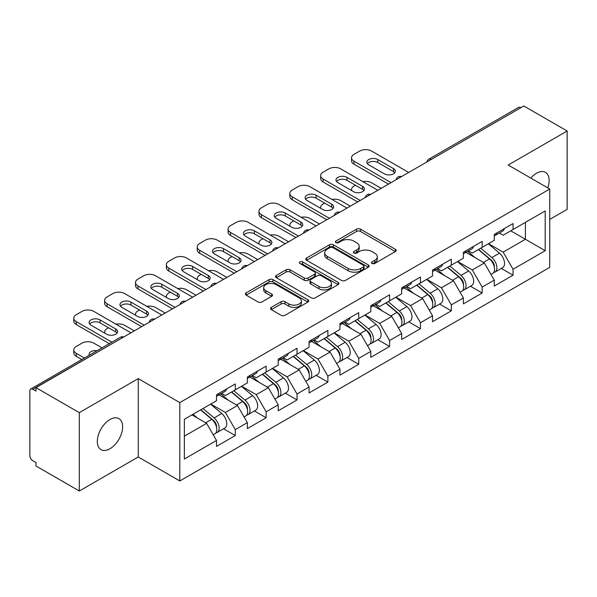 <?xml version="1.0" encoding="UTF-8"?>
<svg xmlns="http://www.w3.org/2000/svg" width="597" height="597" viewBox="0 0 597 597"><rect width="100%" height="100%" fill="white"/><g stroke="black" fill="none" stroke-linecap="round" stroke-linejoin="round"><path stroke-width="0.9" d="M372.05 263.471A1.925 1.112 0 0 0 374.767 263.471L395.401 251.553A2.746 1.582 0 0 0 396.207 250.434A2.746 1.582 0 0 0 395.401 249.315L360.446 229.136A2.746 1.582 0 0 0 356.566 229.136L335.932 241.046A1.925 1.112 0 0 0 335.365 241.83A1.925 1.112 0 0 0 335.932 242.613A1.925 1.112 0 0 0 338.648 242.613L341.32 241.076A8.791 5.074 0 0 1 353.745 241.076L356.663 242.755A8.791 5.074 0 0 1 359.237 246.345A8.791 5.074 0 0 1 356.663 249.934L353.991 251.471A1.925 1.112 0 0 0 353.424 252.255A1.925 1.112 0 0 0 353.991 253.046A1.925 1.112 0 0 0 356.707 253.046L359.379 251.501A8.791 5.074 0 0 1 371.804 251.501L374.722 253.18A8.791 5.074 0 0 1 377.289 256.77A8.791 5.074 0 0 1 374.722 260.359L372.05 261.896A1.925 1.112 0 0 0 371.483 262.687A1.925 1.112 0 0 0 372.05 263.471L372.05 261.896M109.967 419.512A17.903 10.336 -60 0 1 118.922 418.624A17.903 10.336 -60 0 1 121.669 432.974A17.903 10.336 -60 0 1 109.967 448.75A17.903 10.336 -60 0 1 101.02 449.638A17.903 10.336 -60 0 1 98.274 435.288A17.903 10.336 -60 0 1 109.967 419.512M530.808 178.093A17.903 10.336 -60 0 1 536.487 173.264A17.903 10.336 -60 0 1 545.442 172.376A17.903 10.336 -60 0 1 547.8 187.906M271.314 307.388A2.746 1.582 0 0 0 270.516 308.507A2.746 1.582 0 0 0 271.314 309.627L281.12 315.291A2.746 1.582 0 0 0 285.008 315.291L307.918 302.06A2.746 1.582 0 0 0 308.724 300.94A2.746 1.582 0 0 0 307.918 299.821L272.971 279.642A2.746 1.582 0 0 0 269.083 279.642L246.173 292.866A2.746 1.582 0 0 0 245.367 293.993A2.746 1.582 0 0 0 246.173 295.112L258.016 301.948A2.746 1.582 0 0 0 261.896 301.948L271.702 296.291A2.746 1.582 0 0 0 272.508 295.164A2.746 1.582 0 0 0 271.702 294.045L265.829 290.657A7.343 4.239 0 0 1 263.68 287.657A7.343 4.239 0 0 1 268.217 283.739A7.343 4.239 0 0 1 276.217 284.657L299.231 297.94A7.343 4.239 0 0 1 301.381 300.94A7.343 4.239 0 0 1 296.851 304.858A7.343 4.239 0 0 1 288.844 303.94L285.008 301.724A2.746 1.582 0 0 0 281.12 301.724L271.314 307.388L271.314 309.627M138.258 378.617L79.304 412.654L35.984 387.647L523.823 105.99L567.15 131.004L508.196 165.041L549.74 189.025L179.801 402.609L138.258 378.617L138.258 456.974L179.801 480.958L179.801 402.609M341.514 280.426A2.746 1.582 0 0 0 345.394 280.426L368.312 267.195A2.746 1.582 0 0 0 369.118 266.075A2.746 1.582 0 0 0 368.312 264.956L333.357 244.777A2.746 1.582 0 0 0 329.477 244.777L306.56 258.001A2.746 1.582 0 0 0 305.754 259.128A2.746 1.582 0 0 0 306.56 260.247L341.514 280.426M300.627 263.881A1.925 1.112 0 0 1 302.582 264.158L302.582 261.874L338.118 282.388A2.746 1.582 0 0 1 338.917 283.508A2.746 1.582 0 0 1 338.118 284.627L315.201 297.858A2.746 1.582 0 0 1 311.321 297.858L276.366 277.68L276.366 275.433A2.746 1.582 0 0 0 275.56 276.56A2.746 1.582 0 0 0 276.366 277.68M276.366 275.433L286.172 269.777A2.746 1.582 0 0 1 290.052 269.777L304.231 277.956A2.746 1.582 0 0 0 308.112 277.956L314.619 274.202A2.746 1.582 0 0 0 315.425 273.083A2.746 1.582 0 0 0 314.619 271.963L299.858 263.441A1.925 1.112 0 0 1 299.298 262.658A1.925 1.112 0 0 1 300.485 261.628A1.925 1.112 0 0 1 302.582 261.874M179.801 480.958L549.74 267.374L549.74 189.025M223.554 428.78L235.293 435.556L235.293 429.616L225.405 412.49L210.763 404.035M235.293 435.556L216.502 446.407L216.502 440.467L184.354 459.026L184.354 419.281L216.502 400.721L216.502 394.781L235.293 383.931L235.293 389.871L247.359 382.901L247.359 376.968L266.158 366.118L266.158 372.05L278.224 365.088L278.224 359.148L297.015 348.297L297.015 354.237L309.082 347.267L309.082 341.327L327.88 330.477L327.88 336.417L339.947 329.454L339.947 323.514L358.737 312.664L358.737 318.604L370.804 311.634L370.804 305.694L389.602 294.843L389.602 300.784L401.669 293.814L401.669 287.881L420.46 277.03L420.46 282.963L432.526 276.001L432.526 270.06L451.325 259.21L451.325 265.15L463.391 258.18L463.391 252.24L482.182 241.389L482.182 247.33L494.249 240.367L494.249 234.427L513.047 223.577L513.047 229.517L545.188 210.957L545.188 250.703L513.047 269.262L503.152 252.128L488.51 243.68M501.308 268.426L513.047 275.202L513.047 269.262M513.047 275.202L494.249 286.053L494.249 280.112L482.182 287.082L472.294 269.948L457.653 261.493M470.443 286.239L482.182 293.015L482.182 287.082M482.182 293.015L463.391 303.866L463.391 297.933L451.325 304.895L441.429 287.761L426.788 279.314M439.586 304.06L451.325 310.836L451.325 304.895M451.325 310.836L432.526 321.686L432.526 315.746L420.46 322.716L410.572 305.582L395.93 297.127M408.721 321.88L420.46 328.656L420.46 322.716M420.46 328.656L401.669 339.506L401.669 333.566L389.602 340.529L379.707 323.402L365.065 314.947M377.864 339.693L389.602 346.469L389.602 340.529M389.602 346.469L370.804 357.319L370.804 351.379L358.737 358.349L348.849 341.215L334.208 332.768M346.999 357.513L358.737 364.289L358.737 358.349M358.737 364.289L339.947 375.14L339.947 369.2L327.88 376.17L317.985 359.036L303.343 350.581M316.141 375.326L327.88 382.102L327.88 376.17M327.88 382.102L309.082 392.953L309.082 387.02L297.015 393.983L287.127 376.849L272.486 368.401M285.276 393.147L297.015 399.923L297.015 393.983M297.015 399.923L278.224 410.773L278.224 404.833L266.158 411.803L256.262 394.669L241.621 386.214M254.419 410.967L266.158 417.743L266.158 411.803M266.158 417.743L247.359 428.594L247.359 422.654L235.293 429.616M221.577 393.378L225.405 395.58L235.293 389.871M225.405 412.49L237.472 405.52L219.009 394.856M247.359 422.654L237.472 405.52M252.441 375.558L256.262 377.767L266.158 372.05M256.262 394.669L268.329 387.699L249.867 377.043M278.224 404.833L268.329 387.699M283.299 357.737L287.127 359.946L297.015 354.237M287.127 376.849L299.194 369.886L280.732 359.222M309.082 387.02L299.194 369.886M314.164 339.924L317.985 342.133L327.88 336.417M317.985 359.036L330.051 352.066L311.589 341.409M339.947 369.2L330.051 352.066M345.021 322.104L348.849 324.313L358.737 318.604M348.849 341.215L360.916 334.253L342.454 323.589M370.804 351.379L360.916 334.253M375.886 304.283L379.707 306.492L389.602 300.784M379.707 323.402L391.774 316.432L373.312 305.768M401.669 333.566L391.774 316.432M406.744 286.47L410.572 288.679L420.46 282.963M410.572 305.582L422.639 298.612L404.176 287.955M432.526 315.746L422.639 298.612M437.608 268.65L441.429 270.859L451.325 265.15M441.429 287.761L453.496 280.799L435.034 270.135M463.391 297.933L453.496 280.799M468.466 250.837L472.294 253.046L482.182 247.33M472.294 269.948L484.361 262.978L465.899 252.322M494.249 280.112L484.361 262.978M520.86 107.706L431.243 159.444M429.982 160.175A4.194 2.425 120 0 1 431.041 159.332A4.194 2.425 60 0 0 428.944 159.123L518.562 107.385A4.194 2.425 60 0 1 520.659 107.587M499.331 233.017L503.152 235.225L513.047 229.517M503.152 252.128L525.405 239.278L525.405 222.375L545.188 210.957M510.771 230.83L545.188 250.703M549.74 219.405L567.15 209.353L567.15 131.004M79.304 412.654L79.304 491.01L35.984 465.996L35.984 462.571L32.82 460.742A4.194 2.425 -120 0 1 29.85 455.601L29.85 390.953A4.194 2.425 -120 0 1 30.716 389.035A4.194 2.425 -120 0 1 32.82 389.244L35.984 391.072L35.984 387.647M79.304 491.01L138.258 456.974M184.354 436.183L206.607 423.34L191.973 414.885M216.502 440.467L206.607 423.34M372.819 263.74L374.722 262.643A8.791 5.074 0 0 0 377.289 259.053L377.289 256.77M359.237 246.345L359.237 248.628A8.791 5.074 0 0 1 356.663 252.218L354.76 253.315M395.363 251.576L360.446 231.42A2.746 1.582 0 0 0 356.566 231.42L336.701 242.889M368.274 267.217L333.357 247.061A2.746 1.582 0 0 0 329.477 247.061L306.597 260.27M363.454 266.859A1.925 1.112 0 0 0 364.021 266.075A1.925 1.112 0 0 0 363.454 265.292L332.775 247.576A1.925 1.112 0 0 0 330.059 247.576L327.238 249.203A8.791 5.074 0 0 0 324.671 252.792A8.791 5.074 0 0 0 327.238 256.374L348.215 268.486A8.791 5.074 0 0 0 360.64 268.486L363.454 266.859L363.454 269.143A1.925 1.112 0 0 0 364.021 268.359L364.021 266.075M324.671 252.792L324.671 255.076A8.791 5.074 0 0 0 327.238 258.665L327.238 256.374M363.454 269.143L360.64 270.769A8.791 5.074 0 0 1 348.215 270.769L327.238 258.665M276.404 277.702L286.172 272.06L286.172 269.777M315.425 273.083L315.425 275.366A2.746 1.582 0 0 1 314.619 276.486L308.112 280.247A2.746 1.582 0 0 1 304.231 280.247L290.052 272.06A2.746 1.582 0 0 0 286.172 272.06M302.582 264.158L338.081 284.65M318.94 286.448A7.343 4.239 0 0 0 326.947 287.373A7.343 4.239 0 0 0 331.477 283.456A7.343 4.239 0 0 0 329.328 280.456L321.223 275.769A2.746 1.582 0 0 0 317.335 275.769L310.836 279.53A2.746 1.582 0 0 0 310.03 280.65A2.746 1.582 0 0 0 310.836 281.769L318.94 286.448L318.94 288.739A7.343 4.239 0 0 0 326.947 289.657A7.343 4.239 0 0 0 331.477 285.739L331.477 283.456M310.03 280.65L310.03 282.933A2.746 1.582 0 0 0 310.836 284.053L310.836 281.769M318.94 288.739L310.836 284.053M301.381 300.94L301.381 303.224A7.343 4.239 0 0 1 296.851 307.142A7.343 4.239 0 0 1 288.844 306.224L285.008 304.007A2.746 1.582 0 0 0 281.12 304.007L271.351 309.649M263.68 287.657L263.68 289.941A7.343 4.239 0 0 0 265.829 292.94L265.829 290.657M271.672 296.313L265.829 292.94M307.88 302.082L272.971 281.926A2.746 1.582 0 0 0 269.083 281.926L246.21 295.134M491.898 260.71L490.51 259.904M493.667 272.478A9.231 5.328 -120 0 0 495.01 272.06A9.231 5.328 -120 0 0 496.667 265.605A9.231 5.328 -120 0 0 491.861 257.568L480.727 248.173M495.01 272.06L502.622 267.665A9.231 5.328 -120 0 0 504.286 261.21A9.231 5.328 -120 0 0 499.48 253.165L488.346 243.777M478.585 249.412L491.279 260.128A5.597 3.231 60 0 1 494.301 267.023M381.192 188.339L371.595 182.801A8.395 4.843 0 0 0 362.886 181.652M355.476 185.257L353.991 186.115A8.395 4.843 0 0 0 351.536 189.54A8.395 4.843 0 0 0 351.752 190.644M490.95 274.404L492.637 273.433A9.231 5.328 -120 0 0 494.294 266.978A9.231 5.328 -120 0 0 489.488 258.934L478.354 249.546M475.145 257.658L467.63 251.322M367.379 163.668A6.433 3.716 180 0 1 377.826 162.526L393.46 171.548A6.433 3.716 180 0 1 394.804 172.69M388.513 184.115L353.991 164.182A8.395 4.843 180 0 1 351.536 160.757L351.536 157.787A8.395 4.843 0 0 0 353.991 161.212L353.991 164.182M496.726 232.994A9.231 5.328 60 0 1 495.01 235.509A9.231 5.328 60 0 1 494.249 235.822M504.346 228.599A9.231 5.328 60 0 1 502.622 231.114L495.01 235.509M351.536 157.787A8.395 4.843 0 0 1 353.991 154.362L359.73 151.048A8.395 4.843 0 0 1 371.595 151.048L408.691 172.466M391.08 182.63L353.991 161.212M377.826 159.556L393.46 168.578A6.433 3.716 180 0 1 395.341 171.205A6.433 3.716 180 0 1 391.371 174.637A6.433 3.716 180 0 1 384.356 173.831L368.73 164.809A6.433 3.716 180 0 1 366.842 162.183A6.433 3.716 180 0 1 370.819 158.75A6.433 3.716 180 0 1 377.826 159.556L377.826 162.526M461.033 278.523L459.653 277.724M462.809 290.291A9.231 5.328 -120 0 0 464.145 289.881A9.231 5.328 -120 0 0 465.809 283.426A9.231 5.328 -120 0 0 460.996 275.381L449.862 265.993M464.145 289.881L471.764 285.478A9.231 5.328 -120 0 0 473.421 279.03A9.231 5.328 -120 0 0 468.615 270.986L457.481 261.59M447.72 267.225L460.421 277.941A5.597 3.231 60 0 1 463.444 284.836M350.327 206.159L340.738 200.622A8.395 4.843 0 0 0 332.022 199.473M324.611 203.077L323.126 203.928A8.395 4.843 0 0 0 320.671 207.36A8.395 4.843 0 0 0 320.895 208.465M460.093 292.217L461.772 291.246A9.231 5.328 -120 0 0 463.436 284.799A9.231 5.328 -120 0 0 458.623 276.754L447.489 267.359M444.28 275.478L436.765 269.135M430.176 296.343L428.788 295.545M431.944 308.112A9.231 5.328 -120 0 0 433.288 307.694A9.231 5.328 -120 0 0 434.944 301.246A9.231 5.328 -120 0 0 430.138 293.202L419.004 283.806M433.288 307.694L440.907 303.298A9.231 5.328 -120 0 0 442.564 296.843A9.231 5.328 -120 0 0 437.758 288.806L426.624 279.411M416.863 285.045L429.556 295.761A5.597 3.231 60 0 1 432.579 302.657M319.47 223.972L309.873 218.435A8.395 4.843 0 0 0 301.164 217.286M293.754 220.89L292.269 221.748A8.395 4.843 0 0 0 289.814 225.173A8.395 4.843 0 0 0 290.03 226.278M429.228 310.037L430.915 309.067A9.231 5.328 -120 0 0 432.571 302.612A9.231 5.328 -120 0 0 427.765 294.575L416.631 285.179M413.422 293.291L405.908 286.956M399.311 314.156L397.93 313.358M401.087 325.932A9.231 5.328 -120 0 0 402.423 325.514A9.231 5.328 -120 0 0 404.087 319.059A9.231 5.328 -120 0 0 399.274 311.022L388.14 301.627M402.423 325.514L410.042 321.119A9.231 5.328 -120 0 0 411.699 314.664A9.231 5.328 -120 0 0 406.893 306.619L395.759 297.231M385.998 302.866L398.699 313.582A5.597 3.231 60 0 1 401.721 320.47M288.605 241.792L279.015 236.255A8.395 4.843 0 0 0 270.299 235.106M262.889 238.71L261.404 239.569A8.395 4.843 0 0 0 258.949 242.994A8.395 4.843 0 0 0 259.173 244.098M398.371 327.857L400.05 326.88A9.231 5.328 -120 0 0 401.714 320.432A9.231 5.328 -120 0 0 396.901 312.388L385.766 302.992M382.558 311.112L375.043 304.768M368.453 331.977L367.065 331.178M370.222 343.745A9.231 5.328 -120 0 0 371.565 343.327A9.231 5.328 -120 0 0 373.222 336.88A9.231 5.328 -120 0 0 368.416 328.835L357.282 319.44M371.565 343.327L379.185 338.932A9.231 5.328 -120 0 0 380.841 332.484A9.231 5.328 -120 0 0 376.035 324.44L364.901 315.044M355.14 320.679L367.834 331.395A5.597 3.231 60 0 1 370.856 338.29M257.747 259.613L248.151 254.068A8.395 4.843 0 0 0 239.442 252.927M232.032 256.523L230.546 257.382A8.395 4.843 0 0 0 228.091 260.807A8.395 4.843 0 0 0 228.308 261.919M367.506 345.67L369.192 344.7A9.231 5.328 -120 0 0 370.849 338.253A9.231 5.328 -120 0 0 366.043 330.208L354.909 320.813M351.7 328.925L344.185 322.589M337.589 349.797L336.208 348.991M339.365 361.566A9.231 5.328 -120 0 0 340.7 361.148A9.231 5.328 -120 0 0 342.365 354.7A9.231 5.328 -120 0 0 337.551 346.656L326.417 337.26M340.7 361.148L348.32 356.752A9.231 5.328 -120 0 0 349.976 350.297A9.231 5.328 -120 0 0 345.17 342.26L334.036 332.865M324.275 338.499L336.977 349.215A5.597 3.231 60 0 1 339.999 356.111M226.882 277.426L217.293 271.889A8.395 4.843 0 0 0 208.577 270.74M201.167 274.344L199.682 275.202A8.395 4.843 0 0 0 197.226 278.627A8.395 4.843 0 0 0 197.45 279.732M336.648 363.491L338.327 362.521A9.231 5.328 -120 0 0 339.992 356.066A9.231 5.328 -120 0 0 335.178 348.021L324.044 338.633M320.835 346.745L313.321 340.409M336.521 181.488A6.433 3.716 180 0 1 346.969 180.346L362.595 189.368A6.433 3.716 180 0 1 363.946 190.51M357.648 201.928L323.126 182.003A8.395 4.843 180 0 1 320.671 178.578L320.671 175.608A8.395 4.843 0 0 0 323.126 179.033L323.126 182.003M465.869 250.815A9.231 5.328 60 0 1 464.145 253.329A9.231 5.328 60 0 1 463.391 253.643M473.481 246.412A9.231 5.328 60 0 1 471.764 248.934L464.145 253.329M320.671 175.608A8.395 4.843 0 0 1 323.126 172.175L328.865 168.869A8.395 4.843 0 0 1 340.738 168.869L377.826 190.279M360.222 200.443L323.126 179.033M346.969 177.376L362.595 186.398A6.433 3.716 180 0 1 364.483 189.025A6.433 3.716 180 0 1 360.506 192.458A6.433 3.716 180 0 1 353.499 191.652L337.865 182.63A6.433 3.716 180 0 1 335.984 180.003A6.433 3.716 180 0 1 339.954 176.57A6.433 3.716 180 0 1 346.969 177.376L346.969 180.346M305.657 199.301A6.433 3.716 180 0 1 316.104 198.159L331.738 207.181A6.433 3.716 180 0 1 333.081 208.331M326.79 219.748L292.269 199.816A8.395 4.843 180 0 1 289.814 196.391L289.814 193.421A8.395 4.843 0 0 0 292.269 196.846L292.269 199.816M435.004 268.628A9.231 5.328 60 0 1 433.288 271.142A9.231 5.328 60 0 1 432.526 271.456M442.623 264.232A9.231 5.328 60 0 1 440.907 266.747L433.288 271.142M289.814 193.421A8.395 4.843 0 0 1 292.269 189.995L298.007 186.682A8.395 4.843 0 0 1 309.873 186.682L346.969 208.099M329.357 218.263L292.269 196.846M316.104 195.189L331.738 204.219A6.433 3.716 180 0 1 333.619 206.846A6.433 3.716 180 0 1 329.648 210.278A6.433 3.716 180 0 1 322.634 209.472L307.007 200.443A6.433 3.716 180 0 1 305.119 197.816A6.433 3.716 180 0 1 309.097 194.391A6.433 3.716 180 0 1 316.104 195.189L316.104 198.159M274.799 217.121A6.433 3.716 180 0 1 285.247 215.98L300.873 225.002A6.433 3.716 180 0 1 302.224 226.144M295.925 237.569L261.404 217.636A8.395 4.843 180 0 1 258.949 214.211L258.949 211.241A8.395 4.843 0 0 0 261.404 214.666L261.404 217.636M404.147 286.448A9.231 5.328 60 0 1 402.423 288.963A9.231 5.328 60 0 1 401.669 289.276M411.758 282.053A9.231 5.328 60 0 1 410.042 284.568L402.423 288.963M258.949 211.241A8.395 4.843 0 0 1 261.404 207.816L267.143 204.502A8.395 4.843 0 0 1 279.015 204.502L316.104 225.92M298.5 236.084L261.404 214.666M285.247 213.01L300.873 222.032A6.433 3.716 180 0 1 302.761 224.659A6.433 3.716 180 0 1 298.784 228.091A6.433 3.716 180 0 1 291.776 227.285L276.142 218.263A6.433 3.716 180 0 1 274.262 215.636A6.433 3.716 180 0 1 278.232 212.204A6.433 3.716 180 0 1 285.247 213.01L285.247 215.98M243.934 234.942A6.433 3.716 180 0 1 254.382 233.8L270.016 242.822A6.433 3.716 180 0 1 271.359 243.964M265.068 255.382L230.546 235.457A8.395 4.843 180 0 1 228.091 232.024L228.091 229.054A8.395 4.843 0 0 0 230.546 232.487L230.546 235.457M373.282 304.269A9.231 5.328 60 0 1 371.565 306.783A9.231 5.328 60 0 1 370.804 307.097M380.901 299.866A9.231 5.328 60 0 1 379.185 302.38L371.565 306.783M228.091 229.054A8.395 4.843 0 0 1 230.546 225.629L236.285 222.315A8.395 4.843 0 0 1 248.151 222.315L285.247 243.733M267.635 253.897L230.546 232.487M254.382 230.83L270.016 239.852A6.433 3.716 180 0 1 271.896 242.479A6.433 3.716 180 0 1 267.926 245.912A6.433 3.716 180 0 1 260.911 245.106L245.285 236.084A6.433 3.716 180 0 1 243.397 233.457A6.433 3.716 180 0 1 247.374 230.024A6.433 3.716 180 0 1 254.382 230.83L254.382 233.8M213.077 252.755A6.433 3.716 180 0 1 223.524 251.613L239.151 260.635A6.433 3.716 180 0 1 240.501 261.777M234.203 273.202L199.682 253.27A8.395 4.843 180 0 1 197.226 249.845L197.226 246.874A8.395 4.843 0 0 0 199.682 250.3L199.682 253.27M342.424 322.082A9.231 5.328 60 0 1 340.7 324.596A9.231 5.328 60 0 1 339.947 324.91M350.036 317.686A9.231 5.328 60 0 1 348.32 320.201L340.7 324.596M197.226 246.874A8.395 4.843 0 0 1 199.682 243.449L205.42 240.136A8.395 4.843 0 0 1 217.293 240.136L254.382 261.553M236.778 271.717L199.682 250.3M223.524 248.643L239.151 257.665A6.433 3.716 180 0 1 241.039 260.292A6.433 3.716 180 0 1 237.061 263.725A6.433 3.716 180 0 1 230.054 262.919L214.42 253.897A6.433 3.716 180 0 1 212.539 251.27A6.433 3.716 180 0 1 216.51 247.837A6.433 3.716 180 0 1 223.524 248.643L223.524 251.613M306.731 367.61L305.343 366.812M308.5 379.379A9.231 5.328 -120 0 0 309.843 378.968A9.231 5.328 -120 0 0 311.5 372.513A9.231 5.328 -120 0 0 306.694 364.468L295.56 355.081M309.843 378.968L317.462 374.565A9.231 5.328 -120 0 0 319.119 368.118A9.231 5.328 -120 0 0 314.313 360.073L303.179 350.678M293.418 356.319L306.112 367.028A5.597 3.231 60 0 1 309.134 373.923M196.025 295.246L186.428 289.709A8.395 4.843 0 0 0 177.719 288.56M170.309 292.164L168.824 293.015A8.395 4.843 0 0 0 166.369 296.448A8.395 4.843 0 0 0 166.585 297.552M305.783 381.304L307.47 380.334A9.231 5.328 -120 0 0 309.127 373.886A9.231 5.328 -120 0 0 304.321 365.842L293.187 356.446M289.978 364.566L282.463 358.222M182.212 270.575A6.433 3.716 180 0 1 192.659 269.434L208.293 278.456A6.433 3.716 180 0 1 209.637 279.597M203.346 291.015L168.824 271.09A8.395 4.843 180 0 1 166.369 267.665L166.369 264.695A8.395 4.843 0 0 0 168.824 268.12L168.824 271.09M311.559 339.902A9.231 5.328 60 0 1 309.843 342.417A9.231 5.328 60 0 1 309.082 342.73M319.179 335.507A9.231 5.328 60 0 1 317.462 338.021L309.843 342.417M166.369 264.695A8.395 4.843 0 0 1 168.824 261.262L174.563 257.956A8.395 4.843 0 0 1 186.428 257.956L223.524 279.366M205.913 289.53L168.824 268.12M192.659 266.463L208.293 275.486A6.433 3.716 180 0 1 210.174 278.112A6.433 3.716 180 0 1 206.204 281.545A6.433 3.716 180 0 1 199.189 280.739L183.563 271.717A6.433 3.716 180 0 1 181.675 269.09A6.433 3.716 180 0 1 185.652 265.658A6.433 3.716 180 0 1 192.659 266.463L192.659 269.434M275.866 385.431L274.486 384.632M277.642 397.199A9.231 5.328 -120 0 0 278.978 396.781A9.231 5.328 -120 0 0 280.642 390.334A9.231 5.328 -120 0 0 275.829 382.289L264.695 372.894M278.978 396.781L286.597 392.386A9.231 5.328 -120 0 0 288.254 385.931A9.231 5.328 -120 0 0 283.448 377.894L272.314 368.498M262.553 374.132L275.254 384.849A5.597 3.231 60 0 1 278.277 391.744M165.16 313.059L155.571 307.522A8.395 4.843 0 0 0 146.862 306.38M139.444 309.977L137.959 310.836A8.395 4.843 0 0 0 135.504 314.261A8.395 4.843 0 0 0 135.728 315.365M274.926 399.124L276.605 398.154A9.231 5.328 -120 0 0 278.269 391.699A9.231 5.328 -120 0 0 273.456 383.662L262.322 374.267M259.113 382.378L251.598 376.043M151.354 288.388A6.433 3.716 180 0 1 161.802 287.247L177.428 296.276A6.433 3.716 180 0 1 178.779 297.418M172.481 308.836L137.959 288.903A8.395 4.843 180 0 1 135.504 285.478L135.504 282.508A8.395 4.843 0 0 0 137.959 285.933L137.959 288.903M280.702 357.715A9.231 5.328 60 0 1 278.978 360.23A9.231 5.328 60 0 1 278.224 360.543M288.314 353.32A9.231 5.328 60 0 1 286.597 355.834L278.978 360.23M135.504 282.508A8.395 4.843 0 0 1 137.959 279.083L143.698 275.769A8.395 4.843 0 0 1 155.571 275.769L192.659 297.187M175.055 307.351L137.959 285.933M161.802 284.276L177.428 293.306A6.433 3.716 180 0 1 179.316 295.933A6.433 3.716 180 0 1 175.339 299.366A6.433 3.716 180 0 1 168.332 298.56L152.698 289.538A6.433 3.716 180 0 1 150.817 286.903A6.433 3.716 180 0 1 154.787 283.478A6.433 3.716 180 0 1 161.802 284.276L161.802 287.247M245.009 403.244L243.621 402.445M246.777 415.019A9.231 5.328 -120 0 0 248.121 414.602A9.231 5.328 -120 0 0 249.777 408.147A9.231 5.328 -120 0 0 244.971 400.109L233.837 390.714M248.121 414.602L255.74 410.206A9.231 5.328 -120 0 0 257.397 403.751A9.231 5.328 -120 0 0 252.591 395.707L241.457 386.319M231.696 391.953L244.397 402.669A5.597 3.231 60 0 1 247.412 409.557M134.303 330.88L124.706 325.343A8.395 4.843 0 0 0 115.997 324.193M108.587 327.798L107.102 328.656A8.395 4.843 0 0 0 104.647 332.081A8.395 4.843 0 0 0 104.863 333.186M244.061 416.945L245.748 415.967A9.231 5.328 -120 0 0 247.404 409.52A9.231 5.328 -120 0 0 242.598 401.475L231.464 392.08M228.255 400.199L220.741 393.856M120.49 306.209A6.433 3.716 180 0 1 130.937 305.067L146.571 314.089A6.433 3.716 180 0 1 147.914 315.231M141.623 326.656L107.102 306.724A8.395 4.843 180 0 1 104.647 303.298L104.647 300.328A8.395 4.843 0 0 0 107.102 303.754L107.102 306.724M249.837 375.535A9.231 5.328 60 0 1 248.121 378.05A9.231 5.328 60 0 1 247.359 378.364M257.456 371.14A9.231 5.328 60 0 1 255.74 373.655L248.121 378.05M104.647 300.328A8.395 4.843 0 0 1 107.102 296.903L112.84 293.59A8.395 4.843 0 0 1 124.706 293.59L161.802 315.007M144.19 325.171L107.102 303.754M130.937 302.097L146.571 311.119A6.433 3.716 180 0 1 148.452 313.746A6.433 3.716 180 0 1 144.481 317.179A6.433 3.716 180 0 1 137.467 316.373L121.84 307.351A6.433 3.716 180 0 1 119.952 304.724A6.433 3.716 180 0 1 123.93 301.291A6.433 3.716 180 0 1 130.937 302.097L130.937 305.067M214.144 421.064L212.763 420.266M215.92 432.832A9.231 5.328 -120 0 0 217.256 432.415A9.231 5.328 -120 0 0 218.92 425.967A9.231 5.328 -120 0 0 214.107 417.922L202.973 408.527M217.256 432.415L224.875 428.019A9.231 5.328 -120 0 0 226.532 421.572A9.231 5.328 -120 0 0 221.726 413.527L210.592 404.132M200.831 409.766L213.532 420.482A5.597 3.231 60 0 1 216.554 427.377M97.124 350.693A6.433 3.716 0 0 0 89.095 354.297A6.433 3.716 0 0 0 89.296 355.215M102.012 347.872L93.848 343.156A8.395 4.843 0 0 0 81.976 343.156L76.237 346.469A8.395 4.843 0 0 0 73.782 349.894A8.395 4.843 0 0 0 76.237 353.327L76.237 356.29L81.834 359.521M84.408 358.036L76.237 353.327M213.204 434.758L214.883 433.788A9.231 5.328 -120 0 0 216.547 427.34A9.231 5.328 -120 0 0 211.734 419.295L200.599 409.9M197.391 418.012L192.988 414.296M76.237 356.29A8.395 4.843 180 0 1 73.782 352.864L73.782 349.894M89.632 324.029A6.433 3.716 180 0 1 100.08 322.887L115.706 331.91A6.433 3.716 180 0 1 117.057 333.051M109.333 343.648L76.237 324.544A8.395 4.843 180 0 1 73.782 321.111L73.782 318.141A8.395 4.843 0 0 0 76.237 321.574L76.237 324.544M218.98 393.356A9.231 5.328 60 0 1 217.256 395.871A9.231 5.328 60 0 1 216.502 396.184M226.591 388.953A9.231 5.328 60 0 1 224.875 391.468L217.256 395.871M73.782 318.141A8.395 4.843 0 0 1 76.237 314.716L81.976 311.403A8.395 4.843 0 0 1 93.848 311.403L130.937 332.82M111.908 342.163L76.237 321.574M100.08 319.917L115.706 328.94A6.433 3.716 180 0 1 117.594 331.566A6.433 3.716 180 0 1 113.617 334.999A6.433 3.716 180 0 1 106.609 334.193L90.975 325.171A6.433 3.716 180 0 1 89.095 322.544A6.433 3.716 180 0 1 93.065 319.111A6.433 3.716 180 0 1 100.08 319.917L100.08 322.887M122.631 337.618L32.82 389.244M123.497 337.118A4.194 2.425 -60 0 0 122.43 337.506A4.194 2.425 -120 0 0 120.333 337.298L30.716 389.035M399.117 177.988A4.194 2.425 120 0 1 400.184 177.145A4.194 2.425 -60 0 1 401.251 176.757M368.259 195.809A4.194 2.425 120 0 1 369.319 194.965A4.194 2.425 -60 0 1 370.386 194.577M337.395 213.622A4.194 2.425 120 0 1 338.462 212.778A4.194 2.425 -60 0 1 339.529 212.398M306.537 231.442A4.194 2.425 120 0 1 307.597 230.599A4.194 2.425 -60 0 1 308.664 230.211M275.672 249.262A4.194 2.425 120 0 1 276.739 248.419A4.194 2.425 -60 0 1 277.806 248.031M244.815 267.075A4.194 2.425 120 0 1 245.874 266.232A4.194 2.425 -60 0 1 246.942 265.844M213.95 284.896A4.194 2.425 120 0 1 215.017 284.053A4.194 2.425 -60 0 1 216.084 283.665M183.092 302.709A4.194 2.425 120 0 1 184.152 301.866A4.194 2.425 -60 0 1 185.219 301.485M152.228 320.529A4.194 2.425 120 0 1 153.295 319.686A4.194 2.425 -60 0 1 154.362 319.298M374.722 262.643L374.722 260.359M353.991 253.046L353.991 251.471M356.663 252.218L356.663 249.934M335.932 242.613L335.932 241.046M356.566 231.42L356.566 229.136M360.446 231.42L360.446 229.136M395.401 251.553L395.401 249.315M306.56 260.247L306.56 258.001M329.477 247.061L329.477 244.777M333.357 247.061L333.357 244.777M368.312 267.195L368.312 264.956M348.215 270.769L348.215 268.486M360.64 270.769L360.64 268.486M290.052 272.06L290.052 269.777M304.231 280.247L304.231 277.956M308.112 280.247L308.112 277.956M314.619 276.486L314.619 274.202M338.118 284.627L338.118 282.388M281.12 304.007L281.12 301.724M285.008 304.007L285.008 301.724M288.844 306.224L288.844 303.94M271.702 296.291L271.702 294.045M246.173 295.112L246.173 292.866M269.083 281.926L269.083 279.642M272.971 281.926L272.971 279.642M307.918 302.06L307.918 299.821M491.861 257.568L499.48 253.165M483.421 262.441L489.488 258.934M393.46 168.578L393.46 171.548M460.996 275.381L468.615 270.986M452.563 280.254L458.623 276.754M430.138 293.202L437.758 288.806M421.698 298.075L427.765 294.575M399.274 311.022L406.893 306.619M390.841 315.888L396.901 312.388M368.416 328.835L376.035 324.44M359.976 333.708L366.043 330.208M337.551 346.656L345.17 342.26M329.119 351.529L335.178 348.021M362.595 186.398L362.595 189.368M331.738 204.219L331.738 207.181M300.873 222.032L300.873 225.002M270.016 239.852L270.016 242.822M239.151 257.665L239.151 260.635M306.694 364.468L314.313 360.073M298.254 369.342L304.321 365.842M208.293 275.486L208.293 278.456M275.829 382.289L283.448 377.894M267.396 387.162L273.456 383.662M177.428 293.306L177.428 296.276M244.971 400.109L252.591 395.707M236.531 404.975L242.598 401.475M146.571 311.119L146.571 314.089M214.107 417.922L221.726 413.527M205.674 422.795L211.734 419.295M115.706 328.94L115.706 331.91M428.944 159.123A4.194 4.194 0 0 0 426.93 161.936M401.527 176.6A4.194 4.194 0 0 0 396.065 179.749M370.67 194.413A4.194 4.194 0 0 0 365.207 197.57M339.805 212.233A4.194 4.194 0 0 0 334.342 215.383M308.947 230.054A4.194 4.194 0 0 0 303.485 233.203M278.083 247.867A4.194 4.194 0 0 0 272.62 251.024M247.225 265.687A4.194 4.194 0 0 0 241.763 268.837M216.36 283.5A4.194 4.194 0 0 0 210.905 286.657M185.503 301.321A4.194 4.194 0 0 0 180.04 304.47M154.638 319.141A4.194 4.194 0 0 0 149.183 322.29M123.78 336.954A4.194 4.194 0 0 0 120.333 337.298M351.536 190.518L351.536 189.54M320.671 208.338L320.671 207.36M289.814 226.151L289.814 225.173M258.949 243.972L258.949 242.994M228.091 261.784L228.091 260.807M197.226 279.605L197.226 278.627M166.369 297.425L166.369 296.448M135.504 315.238L135.504 314.261M104.647 333.059L104.647 332.081"/></g></svg>

